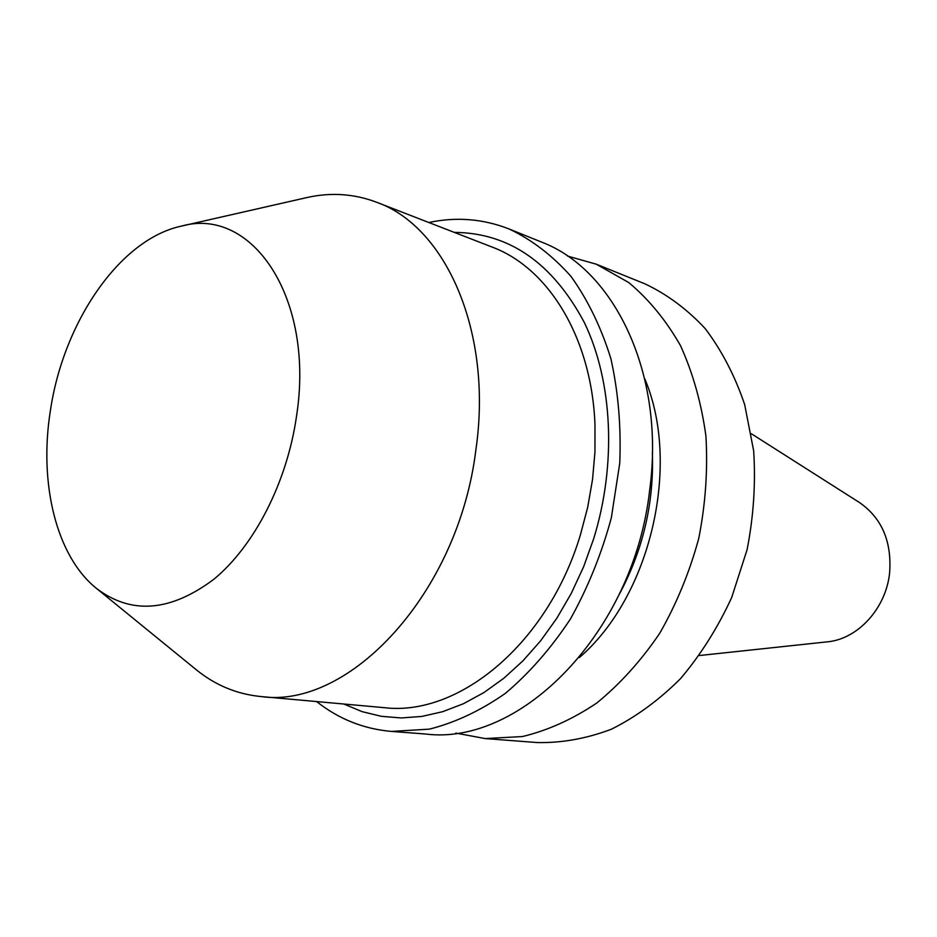 <?xml version="1.0" encoding="UTF-8"?>
<svg xmlns="http://www.w3.org/2000/svg" width="937" height="937" viewBox="0 0 937 937"><rect width="100%" height="100%" fill="white"/><g stroke="black" fill="none" stroke-linecap="round" stroke-linejoin="round"><path stroke-width="1.41" d="M596.295 264.199L644.738 283.759C666.898 294.171 687.044 309.116 705.186 328.582C721.748 350.461 734.913 375.807 744.681 404.608L753.664 450.884C755.772 483.551 753.582 516.498 747.082 549.714L731.68 597.525C717.742 627.79 700.677 654.834 680.496 678.669C658.945 700.138 635.907 716.992 611.346 729.244C586.445 738.625 561.755 743.076 537.276 742.561L485.19 738.579L522.448 736.541C547.817 730.45 572.601 719.276 596.787 703.008C620.13 683.951 641.119 660.702 659.742 633.26C676.537 603.873 689.538 572.249 698.768 538.4C705.538 503.977 707.915 469.859 705.924 436.068C701.426 403.226 692.947 373.078 680.496 345.624C666.043 320.313 648.802 299.29 628.774 282.564L596.295 264.199L567.517 256.07M96.605 588.518C56.15 556.238 38.745 483.117 50.399 410.593C63.376 322.211 119.749 239.181 181.485 226.098C251.983 206.105 315.172 298.013 296.455 416.672C286.874 482.848 254.091 546.271 213.706 579.394C170.311 611.779 131.285 614.813 96.605 588.518L196.489 669.932C215.451 685.275 236.885 694.141 260.791 696.531C349.138 709.52 458.58 593.308 475.937 449.385C492.944 331.921 445.743 226.52 376.557 202.228C354.092 193.748 330.948 192.179 307.137 197.508L306.001 197.766M195.587 669.194L196.489 669.932M316.647 701.567C338.679 719.042 363.65 728.998 391.549 731.422L429.404 729.138C455.277 722.591 480.634 710.644 505.465 693.298C529.487 672.965 551.155 648.181 570.469 618.935C587.932 587.616 601.542 553.943 611.311 517.915L619.755 463.206C621.219 426.616 618.268 391.783 610.889 358.695C601.144 327.341 587.839 299.91 570.996 276.403C552.502 255.59 531.911 239.79 509.224 229.026C483.141 218.813 456.342 216.634 428.841 222.514M509.224 229.026L540.989 241.863C614.485 269.118 665.516 374.566 649.669 490.168C633.834 632.159 520.632 746.086 425.714 734.034L391.549 731.422M455.792 733.085L485.19 738.579M644.679 378.595C681.41 464.74 650.501 596.693 579.335 657.563M751.333 433.726L859.674 502.665C881.951 518.266 891.919 541.691 889.611 572.964C885.969 608.605 857.578 639.303 827.078 641.868L699.389 655.525M260.791 696.531L384.135 707.658C458.544 716.793 547.817 643.836 580.436 534.769L587.686 507.315L592.547 479.393L594.96 451.903L594.983 424.766C591.669 337.496 548.274 267.841 492.019 247.028L376.557 202.228M454.281 232.388C509.084 232.821 552.397 262.793 584.231 322.305C612.587 380.914 616.874 463.827 593.671 538.775L583.599 566.815L571.242 593.437L556.836 618.233L540.614 640.838L522.858 660.925L503.872 678.224L483.96 692.548L463.428 703.734L442.604 711.71L421.767 716.442L401.223 717.953L381.218 716.301L362.01 711.616L343.82 704.015M619.17 594.515C643.016 550.265 654.085 503.017 652.363 452.782M181.485 226.098L307.137 197.508"/></g></svg>
